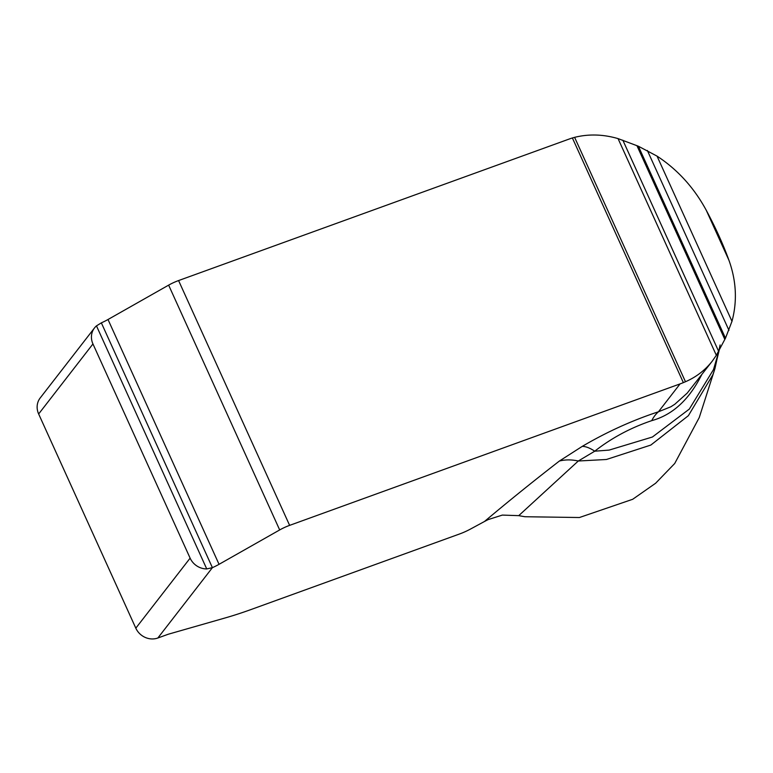 <?xml version="1.0" encoding="UTF-8"?>
<svg xmlns="http://www.w3.org/2000/svg" width="773" height="773" viewBox="0 0 773 773"><rect width="100%" height="100%" fill="white"/><g stroke="black" fill="none" stroke-linecap="round" stroke-linejoin="round"><path stroke-width="1.16" d="M714.484 370.045L712.812 374.847L688.385 415.671L650.847 445.055L606.419 459.491L578.291 461.008A57.202 42.022 -127.4 0 0 559.401 461.027C532.839 481.608 507.871 501.764 484.478 521.495L470.322 529.147A17.161 3.488 -24.4 0 1 459.616 533.959L251.273 609.443A117.245 23.847 -24.4 0 1 225.561 617.83L168.553 634.15A2.87 0.58 155.6 0 0 167.925 634.353L157.856 638.005A17.161 15.673 -142.2 0 1 135.816 628.169L190.119 558.145A17.161 15.673 37.8 0 0 206.729 568.928L212.401 567.662A17.161 3.488 155.6 0 0 219.049 564.319L279.681 529.94A14.301 2.908 -24.4 0 1 289.624 525.369L680.066 383.901A85.793 78.382 37.8 0 0 683.361 382.625L685.467 381.736C696.26 377.04 705.218 370.141 712.339 361.039L716.339 355.29L725.48 338.188L731.983 321.317C737.345 301.296 736.35 280.976 728.978 260.356C723.209 244.452 715.643 227.764 706.28 210.314C694.067 187.742 677.66 169.673 657.04 156.117L638.401 146.242L618.052 138.609C603.191 134.28 588.707 133.855 574.61 137.343L572.387 137.971A85.793 78.382 37.8 0 0 569.025 139.101L178.582 280.56A14.301 2.908 155.6 0 0 168.64 285.131L108.007 319.51A17.161 3.488 -24.4 0 1 101.35 322.853L96.47 325.868A17.161 15.673 37.8 0 0 94.49 327.955A17.161 15.673 37.8 0 0 92.953 343.946L38.65 413.97A17.161 15.673 -142.2 0 1 40.186 397.979L94.49 327.955M190.119 558.145L92.953 343.946M135.816 628.169L38.65 413.97M701.691 374.779L700.299 377.408C687.999 400.723 671.814 415.13 651.755 420.638C630.613 427.798 611.607 437.982 594.727 451.2L578.291 461.008L518.731 515.649L524.877 516.731L579.412 517.524L632.681 499.29L655.639 483.231L674.713 463.491L699.256 417.536L714.706 369.368M720.117 344.961L714.938 368.634M484.478 521.495L488.024 519.64L502.324 515.089L518.731 515.649L524.877 516.731M651.755 420.638A57.202 32.36 73.8 0 1 658.451 411.777L670.79 406.811L674.819 404.25L687.187 393.128L712.358 361.02M559.401 461.027L582.291 446.35A57.202 21.905 60.7 0 1 594.727 451.2L609.153 450.089L652.422 437.006L689.313 409.091L713.508 369.542L719.093 350.42M101.35 322.853L212.401 567.662L157.856 638.005M582.291 446.35C606.94 431.885 632.324 420.357 658.451 411.777L680.066 383.901M718.619 351.309L622.854 140.213M724.842 339.434L636.923 145.633M731.983 321.317L657.04 156.117M728.968 330.361L647.368 150.474M725.48 338.188L638.401 146.242M716.339 355.29L618.052 138.609M685.467 381.736L574.61 137.343M683.361 382.625L572.387 137.971M728.978 260.356L706.28 210.314M206.729 568.928L96.47 325.868M289.624 525.369L178.582 280.56M279.681 529.94L168.64 285.131M219.049 564.319L108.007 319.51M719.199 350.217L714.639 368.953"/></g></svg>
